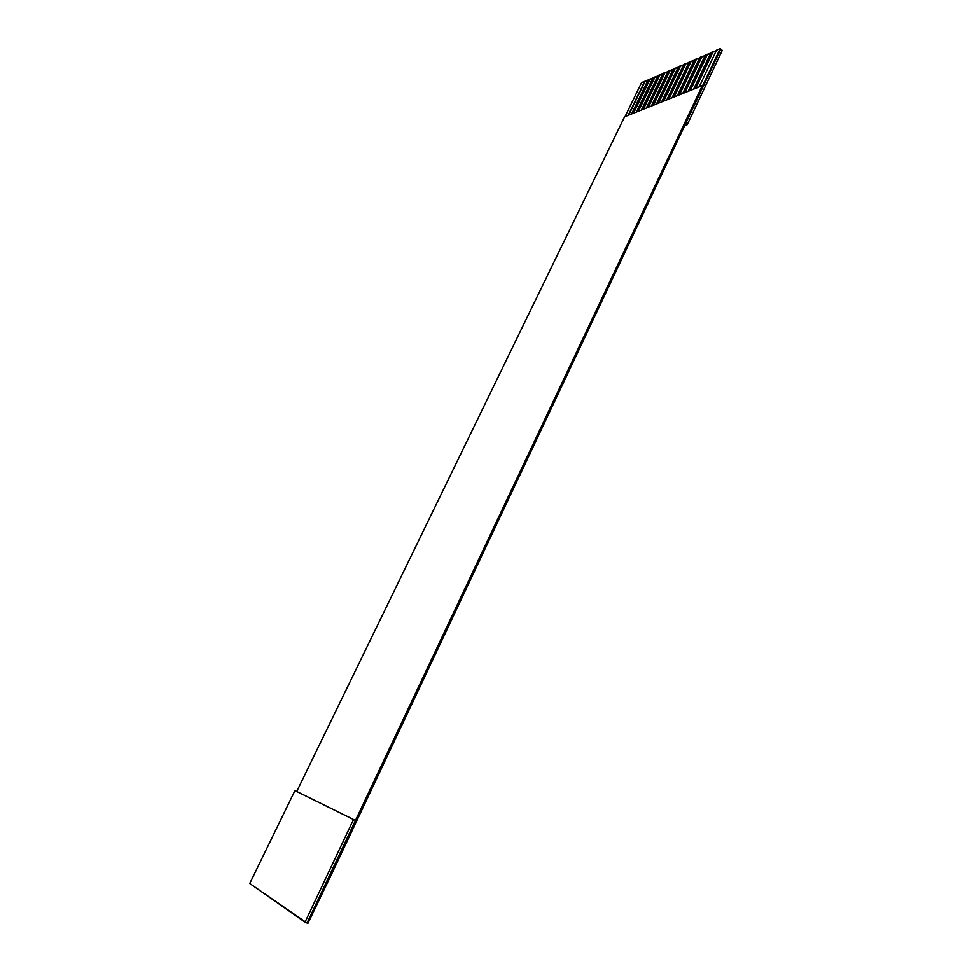 <?xml version="1.0" encoding="UTF-8"?>
<svg xmlns="http://www.w3.org/2000/svg" width="972" height="972" viewBox="0 0 972 972"><rect width="100%" height="100%" fill="white"/><g stroke="black" fill="none" stroke-linecap="round" stroke-linejoin="round"><path stroke-width="1.46" d="M722.245 50.362L720.787 49.122L685.722 123.468L687.216 124.683L722.245 50.362L687.216 124.683L685.722 123.468L720.787 49.122L722.245 50.362M307.893 923.4L307.055 923.036L307.893 923.4L332.716 871.799L685.722 123.468L307.893 923.4M296.739 791.5L624.583 116.774L296.739 791.5L355.473 820.453L307.055 923.036L249.755 883.499L294.917 790.637L353.529 819.518L305.026 922.161L307.055 923.036L702.501 85.232L355.473 820.453L296.739 791.5M625.045 116.591L641.508 82.705L625.045 116.591M720.787 49.122L720.179 48.6L702.78 85.475L624.583 116.774L702.78 85.475L720.179 48.6L720.787 49.122M695.442 88.088L712.573 51.905L710.897 52.622L693.777 88.768L710.897 52.622L716.255 50.714L712.889 52.172L696.001 87.869L712.573 51.905L695.442 88.088M689.926 90.323L707.009 54.311L705.344 55.027L688.285 90.991L705.344 55.027L710.654 53.144L707.324 54.578L690.485 90.104L707.009 54.311L689.926 90.323M684.47 92.534L701.505 56.692L699.864 57.409L682.842 93.191L699.864 57.409L705.101 55.55L701.82 56.971L685.029 92.304L701.505 56.692L684.47 92.534M679.076 94.721L696.049 59.061L694.433 59.766L677.472 95.365L694.433 59.766L699.621 57.919L696.377 59.328L679.635 94.491L696.049 59.061L679.076 94.721M673.742 96.884L690.667 61.394L689.063 62.087L672.15 97.528L689.063 62.087L694.19 60.276L690.983 61.661L674.289 96.653L690.667 61.394L673.742 96.884M668.457 99.01L685.333 63.702L683.753 64.395L666.877 99.654L683.753 64.395L688.82 62.597L685.649 63.97L669.003 98.792L685.333 63.702L668.457 99.01M663.232 101.124L680.072 65.987L678.492 66.667L661.677 101.756L678.492 66.667L683.51 64.893L680.376 66.254L663.779 100.906L680.072 65.987L663.232 101.124M658.068 103.226L674.847 68.247L673.292 68.927L656.525 103.846L673.292 68.927L678.249 67.177L675.163 68.514L658.615 102.996L674.847 68.247L658.068 103.226M652.953 105.292L669.684 70.494L668.153 71.15L651.422 105.912L668.153 71.15L673.049 69.425L670 70.749L653.5 105.073L669.684 70.494L652.953 105.292M647.887 107.345L664.581 72.706L663.062 73.362L646.38 107.953L663.062 73.362L667.91 71.649L664.884 72.961L648.433 107.114L664.581 72.706L647.887 107.345M642.881 109.362L659.526 74.893L658.02 75.549L641.399 109.97L658.02 75.549L662.819 73.86L659.83 75.148L643.428 109.143L659.526 74.893L642.881 109.362M637.936 111.367L654.521 77.067L653.026 77.711L636.453 111.974L653.026 77.711L657.777 76.047L654.836 77.323L638.47 111.148L654.521 77.067L637.936 111.367M633.027 113.359L649.575 79.206L648.093 79.85L631.569 113.943L648.093 79.85L652.795 78.197L649.879 79.461L633.574 113.141L649.575 79.206L633.027 113.359M628.179 115.316L644.667 81.332L641.508 82.705L647.862 80.336L644.983 81.587L628.714 115.097L644.667 81.332L628.179 115.316M716.498 50.192L720.179 48.6L716.498 50.192L699.342 86.52L716.498 50.192M294.917 790.637L249.755 883.499L305.026 922.161L353.529 819.518L294.917 790.637M684.713 125.619L687.216 124.683L684.713 125.619"/></g></svg>
